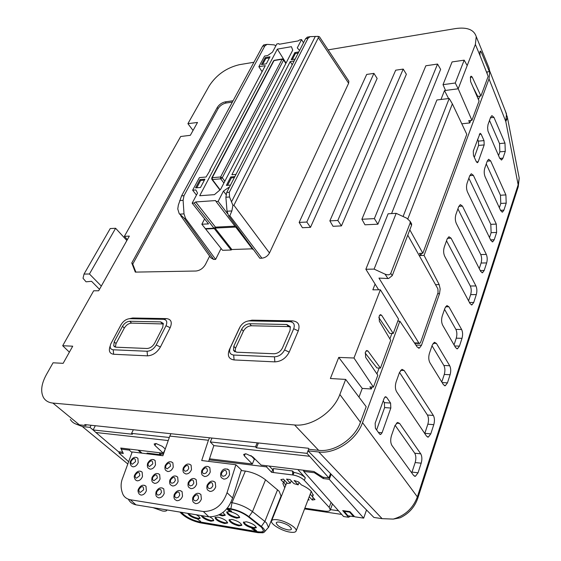 <?xml version="1.0" encoding="UTF-8"?>
<svg xmlns="http://www.w3.org/2000/svg" width="561" height="561" viewBox="0 0 561 561"><rect width="100%" height="100%" fill="white"/><g stroke="black" fill="none" stroke-linecap="round" stroke-linejoin="round"><path stroke-width="0.84" d="M281.04 496.029L279.14 491.247L265.535 479.809C259.547 475.23 252.822 472.313 245.367 471.072L241.181 470.539M166.989 509.942L166.947 510.152C166.561 511.113 165.06 511.394 162.452 510.987L152.992 507.642M310.969 492.172L311.124 491.177M291.257 480.798L290.332 483.14L286.545 479.101L290.1 479.564L293.88 483.603L298.164 484.844L299.097 482.46M277.611 519.802C285.731 520.917 297.414 527.95 296.152 530.93C295.647 532.291 293.571 532.691 289.925 532.13C281.811 530.944 270.325 524.023 271.545 521.015C272.029 519.689 274.049 519.283 277.611 519.802M313.213 494.522L312.358 496.773L313.192 495.601L311.404 491.471C309.139 489.087 305.78 486.885 301.327 484.865L298.606 481.934L294.104 480.482L298.164 484.844M159.142 508.652L160.769 508.918M287.618 529.815C289.869 530.159 291.145 529.907 291.454 529.072C290.535 526.197 286.713 523.897 279.981 522.172C277.758 521.849 276.503 522.102 276.201 522.922C277.106 525.79 280.914 528.083 287.618 529.815M263.565 530.888C262.829 531.954 260.83 532.221 257.583 531.702L199.905 521.933C193.503 520.552 187.928 517.95 183.195 514.121L181.512 512.333M180.965 512.242L183.04 514.472C187.774 518.301 193.342 520.903 199.751 522.284L257.436 532.073C261.019 532.641 263.06 532.263 263.551 530.944L261.77 527.529L248.039 516.59C243.081 512.957 237.576 510.559 231.518 509.395L226.714 508.645M130.496 461.184C129.857 462.481 130.117 464.073 131.274 465.946L132.866 466.829C135.173 466.836 136.961 465.42 138.216 462.573L137.894 458.288L136.533 457.432M134.668 475.048C133.911 476.324 134.184 477.944 135.474 479.914L137.073 480.812C139.423 480.847 141.232 479.417 142.494 476.52L142.143 472.117L140.706 471.233M147.592 463.421C147.108 465.903 147.368 467.502 148.385 468.211L150.053 469.15C152.424 469.164 154.24 467.727 155.495 464.838L155.152 460.525L153.714 459.62M138.441 489.185C137.676 490.496 137.957 492.151 139.282 494.157L140.895 495.075C143.272 495.132 145.103 493.687 146.379 490.742L145.993 486.219L144.493 485.307M152.031 477.509C151.547 480.062 151.821 481.689 152.851 482.397L154.541 483.358C156.947 483.393 158.784 481.941 160.046 479.01L159.668 474.578L158.167 473.638M165.151 465.728C164.675 468.162 164.941 469.76 165.951 470.532L167.718 471.535C170.151 471.549 171.996 470.097 173.244 467.166L172.879 462.832L171.371 461.864M169.871 480.041C169.394 482.537 169.674 484.178 170.705 484.942L172.486 485.966C174.955 486.008 176.827 484.543 178.089 481.562L177.683 477.109L176.105 476.107M156.063 491.871C155.572 494.444 155.86 496.106 156.926 496.871L158.623 497.845C161.063 497.902 162.928 496.443 164.205 493.456L163.791 488.904L162.206 487.937M174.183 494.634C173.693 497.151 173.987 498.827 175.06 499.648L176.848 500.693C179.359 500.756 181.252 499.276 182.528 496.24L182.087 491.667L180.418 490.637M183.202 468.098C182.725 470.476 182.991 472.082 184.008 472.916L185.873 473.982C188.37 474.003 190.242 472.53 191.49 469.557L191.098 465.209L189.52 464.178M188.215 482.635C187.739 485.083 188.019 486.724 189.057 487.565L190.936 488.652C193.475 488.701 195.375 487.214 196.638 484.185L196.21 479.718L194.548 478.645M192.816 497.474C192.332 499.935 192.626 501.611 193.699 502.509L195.593 503.617C198.173 503.694 200.095 502.186 201.371 499.108L200.908 494.514L199.148 493.414M207.079 485.314C206.609 487.698 206.89 489.346 207.935 490.251L209.919 491.415C212.521 491.464 214.456 489.956 215.719 486.885L215.263 482.397L213.51 481.261M201.75 470.532C201.28 472.853 201.553 474.459 202.57 475.363L204.534 476.506C207.1 476.527 209.008 475.034 210.256 472.018L209.835 467.657L208.18 466.556M220.831 473.035C220.361 475.293 220.641 476.906 221.658 477.874L223.734 479.094C226.364 479.129 228.306 477.614 229.547 474.55L229.112 470.174L227.373 468.996M397.791 321.137L399.867 321.173L417.209 347.063L419.467 348.03L421.5 345.246L439.522 293.719L440.168 288.957L439.186 284.616L435.525 284.637M200.074 518.105L197.71 518.217C193.692 517.284 190.607 515.706 188.468 513.476M187.746 513.357C189.043 515.748 192.255 517.614 197.388 518.96L200.067 518.462C200.172 517.494 198.903 516.26 196.266 514.76M213.699 520.349L211.245 520.475C207.149 519.528 204.043 517.936 201.918 515.685M201.224 515.573C202.472 517.978 205.705 519.865 210.922 521.225L213.692 520.713C213.797 519.717 212.507 518.462 209.821 516.947M227.612 522.635L225.052 522.782C220.003 521.506 216.756 519.661 215.319 517.249M217.836 517.102L215.003 517.635C215.838 520.054 219.085 522.018 224.73 523.539L227.605 523.006C226.763 520.58 223.502 518.616 217.836 517.102M241.812 524.977L239.14 525.131C234.042 523.855 230.781 521.996 229.351 519.577M231.974 519.416L229.042 519.97C229.87 522.403 233.131 524.381 238.825 525.895L241.805 525.341C240.971 522.908 237.696 520.931 231.974 519.416M256.314 527.361L253.53 527.536C248.383 526.246 245.101 524.388 243.677 521.954M246.412 521.779L243.376 522.354C244.189 524.801 247.471 526.786 253.214 528.308L256.3 527.733C255.479 525.278 252.177 523.294 246.412 521.779M218.993 514.914L222.324 515.861L225.234 515.293L222.885 512.375M225.249 514.928L222.647 515.096L219.954 514.388M236.63 518.182L239.645 517.586C238.804 515.068 235.473 513.049 229.645 511.52L226.679 512.116C227.514 514.633 230.83 516.653 236.63 518.182M239.659 517.221L236.952 517.41C231.742 516.113 228.425 514.213 226.988 511.709M220.508 178.335L220.746 178.833L222.275 177.774L220.592 176.974L220.508 178.335M211.827 179.331L212.395 179.548L212.233 177.697L211.728 177.998L211.827 179.324M282.513 58.926L282.085 59.249L283.628 59.992L283.649 59.452M285.977 63.204L283.628 59.438L282.407 58.94L274.455 60.265M211.763 177.935L273.516 60.932L274.35 60.279L273.551 60.869M163.398 323.956L131.547 323.115C128.623 323.36 126.204 325.029 124.283 328.115L116.029 343.613L115.328 347.105M235.094 351.859L235.543 348.234L243.369 331.235C245.248 327.848 247.92 326.025 251.377 325.766L288.403 326.579L290.43 327.077M292.309 59.536L295.409 53.512L298.235 53.036M262.653 64.41L265.816 58.491L269.441 57.881M227.556 185.312L231.405 177.837L234.351 177.585M204.407 180.144L200.649 180.467L196.736 187.788M86.022 281.776L83.035 278.284L86.022 281.776M411.276 223.292L410.077 221.286L410.168 222.955L390.779 273.361C389.825 274.988 387.91 275.248 385.042 274.14L374.089 269.112L365.863 269.252L378.647 289.799M411.648 223.902L411.557 225.263L392.251 275.64L388.605 278.501L387.917 278.529L385.042 274.14M407.77 235.15L437.903 288.873L438.064 292.583L420.596 342.364L419.698 343.5L418.85 343.023L378.963 278.088L387.917 278.529M178.342 205.095L181.589 195.866L184.001 195.684L183.11 200.312L184.008 213.874L185.502 218.313L184.352 218.376L179.162 213.552L177.767 208.937L178.342 205.095M275.886 45.771L274.168 44.88L267.148 44.361L264.89 45.862L262.583 46.268L181.589 195.866M262.583 46.268L263.803 44.908M160.649 321.895L163.209 323.381L162.767 327.266L154.605 343.283C152.641 346.544 150.11 348.276 147.017 348.486L115.994 347.196L113.715 345.857L114.22 341.775L122.508 326.271C124.437 323.178 126.863 321.509 129.787 321.257L160.649 321.895L162.395 323.795M249.701 323.732L286.755 324.496L290.303 326.67L290.037 330.415L282.421 348.044C280.507 351.642 277.702 353.542 274.006 353.76L236.651 352.21L233.495 350.253L233.818 346.235L241.672 329.216C243.565 325.829 246.244 323.999 249.701 323.732L251.377 325.766M261.91 258.186L229.849 215.747L228.622 215.817L259.827 258.242L261.91 258.186C265.213 257.794 267.737 256.054 269.49 252.976L348.626 83.259L318.375 37.678L318.178 36.381L310.149 36.647L308.08 38.197L305.626 38.632L307.617 37.096M305.626 38.632L226.707 192.479L229.295 192.283L308.08 38.197M229.295 192.283L229.54 196.988L232.92 205.333L233.916 205.263L318.375 37.678M291.404 46.689L292.737 50.16L220.599 189.415L214.428 194.646L199.716 195.733L277.358 49.123L291.404 46.689M286.047 63.063L277.358 49.123M295.409 53.512L294.855 52.601L291.18 59.718L295.142 59.066M298.803 51.928L294.855 52.601M261.503 64.599L266.286 63.814L270.016 56.794L265.248 57.601L261.503 64.599M265.816 58.491L265.248 57.601M231.405 177.837L230.746 176.939L226.385 185.403L230.508 185.074M234.863 176.582L230.746 176.939M200.649 180.467L199.982 179.59L195.544 187.879L200.501 187.479L204.926 179.162L199.982 179.59M226.02 194.534L223.446 191.098L228.867 187.346L229.147 187.725M223.446 191.098L218.152 201.364L227.521 213.629M236.882 227.044L235.676 227.107L216.076 201.504L218.152 201.364M195.698 201.96L215.452 227.142L213.958 228.18L194.169 203.019L195.698 201.96L215.564 200.572L216.076 201.504M234.954 226.167L215.452 227.142M204.604 218.93L201.848 224.239L208.517 223.888L192.171 203.159L197.528 193.075L195.866 189.941L192.654 190.193L196.462 195.081M209.961 170.586L209.807 169.99L210.305 169.948L206.076 177.01L199.407 177.599L192.654 190.193M299.749 50.083L299.279 50.16L297.281 47.888L301.566 39.579L299.595 39.929L298.193 40.911L279.287 44.249L278.754 43.625L276.846 43.961L272.485 52.159L267.646 55.546L264.561 56.072L258.859 66.71L265.304 65.658L209.807 169.99M301.566 39.579L303.487 42.797M410.077 221.286L406.753 218.201L396.178 213.341L374.089 269.112M115.615 228.271L89.444 273.992L101.317 286.068L126.863 240.515L115.615 228.271L110.229 228.558L84.017 274.084L83.035 278.284M86.38 281.79L91.569 281.299L99.493 289.322M228.853 510.629L230.01 510.461L231.139 511.337L228.853 510.629M374.362 218.622L437.559 64.059L425.855 65.77L361.887 219.253L374.362 218.622L377.911 224.197L440.63 69.368L437.559 64.059M264.89 45.862L184.001 195.684M232.338 102.13L226.132 103.007C222.71 103.757 220.024 105.629 218.082 108.631L132.761 264.084L135.867 272.099M306.804 222.037L373.921 73.379L366.691 74.438L299.16 222.422L306.804 222.037L310.492 227.345L377.146 78.435L373.921 73.379M337.827 220.466L403.219 69.087L395.701 70.188L329.854 220.873L337.827 220.466L341.453 225.894L406.374 74.262L403.219 69.087M129.773 318.683L129.619 318.683C126.162 319.069 123.308 321.067 121.064 324.679L110.776 343.949C109.514 347.406 110.328 349.349 113.217 349.776L147.073 351.256C150.804 351.011 153.847 348.928 156.21 344.994L166 325.738C167.592 321.888 166.736 319.749 163.426 319.307L129.773 318.683L132.88 318.003L129.339 318.69M249.343 320.906L249.105 320.906C245.48 321.236 242.513 323.129 240.199 326.593L230.298 347.848C228.748 352.042 229.877 354.44 233.671 355.043L274.455 356.824C278.901 356.565 282.281 354.272 284.581 349.938L293.712 328.739C295.093 324.503 293.768 322.147 289.735 321.663L249.343 320.906L252.289 320.156L247.752 321.06M228.622 215.817L227.037 211.231L225.887 197.255L226.707 192.479M229.849 215.747L231.868 210.936L232.92 205.333M318.178 36.381L319.511 36.872M213.958 228.18L205.312 228.608L201.848 224.239M194.169 203.019L192.171 203.159M205.873 228.579L205.642 229.021L214.288 228.593L215.031 228.075L235.641 227.058M235.76 227.1L252.667 249.308L253.242 249.287M237.198 227.471L235.999 227.528M229.365 187.304L228.867 187.346M235.992 174.387L231.875 174.744L290.219 61.591L292.204 64.796M294.181 60.939L290.219 61.591M443.015 84.662L445.518 90.447L458.211 88.778L455.259 83.007L464.185 60.16L452.082 61.927L443.015 84.662L455.259 83.007M470.721 120.468L469.816 122.929L468.73 120.685L471.934 120.335L458.211 88.778L467.194 65.574L464.185 60.16M403.078 216.511L449.207 98.484L436.907 99.977L391.571 213.587M407.861 218.818L452.362 103.869L449.207 98.484M396.178 213.341L388.121 213.776L365.863 269.252M89.444 273.992L84.017 274.084M397.917 320.787L398.135 321.137M230.992 511.667L231.609 511.59L231.321 510.973L230.992 511.667L230.094 511.478L227.443 509.619L227.366 509.213L227.983 509.129L229.856 509.781L227.836 509.458L228.776 510.356M471.934 120.335L479.073 101.008L470.588 81.513L470.434 76.976L471.093 76.163L472.215 77.06L470.314 77.32M473.112 87.306L477.755 96.394L480.917 96.001L472.215 77.06M479.83 52.257L481.254 52.047L480.335 51.002L479.935 51.738L479.999 55.504L488.175 76.359L480.917 96.001M481.254 52.047L489.367 71.605L486.457 72.004M489.367 71.605L489.143 68.197L487.986 65.364M421.563 253.306L420.757 255.5L419.453 253.362L422.847 253.277L466.78 134.296L452.362 103.869M377.911 224.197L364.973 224.8L361.887 219.253M180.67 215.655L210.873 257.857L213.685 259.455L215.627 259.399L221.09 248.446M215.627 259.399L185.502 218.313M233.088 100.749L225.333 101.85C221.904 102.6 219.218 104.479 217.268 107.481L131.772 262.976L135.306 272.113L195.964 271.019C199.94 270.563 203.096 268.389 205.431 264.497L209.639 256.132M131.772 262.976L132.761 264.084M310.492 227.345L302.414 227.717L299.16 222.422M341.453 225.894L333.031 226.293L329.854 220.873M110.208 345.913L110.187 345.976C108.399 350.863 109.549 353.626 113.638 354.257L147.494 355.856C152.781 355.52 157.094 352.567 160.432 346.986L170.172 327.708C172.409 322.252 171.182 319.223 166.498 318.613L132.88 318.003M239.252 328.409L229.323 349.734C227.128 355.66 228.713 359.068 234.084 359.945L274.862 361.873C281.173 361.529 285.956 358.283 289.21 352.133L298.277 330.899C300.212 324.903 298.326 321.565 292.611 320.885L252.289 320.156M348.444 80.553L348.851 81.17L348.626 83.259M205.642 229.021L222.556 250.297L231.132 250.017L214.288 228.593M215.031 228.075L231.868 249.512L231.132 250.017M252.303 248.832L231.868 249.512M262.092 71.703L258.859 66.71M253.923 62.257L239.316 64.697C226.539 67.769 216.539 74.781 209.316 85.728L187.914 123.672L197.507 122.459L190.34 135.313L180.684 136.498L124.381 236.335L127.382 239.603M187.914 123.672L193.047 130.461M467.194 65.574L475.37 44.438L476.24 36.633C473.989 29.656 467.124 26.963 455.637 28.555L328.115 49.866M422.847 253.277L409.81 229.828M101.317 286.068L98.68 290.766L93.673 290.787L62.685 345.73L69.382 352.154M124.381 236.335L129.339 236.104L126.863 240.515M380.379 289.792L398.548 319.083L393.226 333.493L381.662 315.296L380.386 314.616L379.166 316.067L379.341 321.201L390.708 340.303L380.449 368.1L367.988 351.053L366.754 350.492L365.386 352.168L365.66 357.371L377.826 375.204L373.43 387.097L353.97 358.009L380.379 289.792L372.841 289.82L375.092 284.083M231.321 510.973L228.923 510.026L228.593 510.72M444.536 309.328L455.883 329.384C457.04 331.916 457.166 334.847 456.261 338.178L454.038 344.91M432.019 345.779L443.877 365.484C445.09 367.995 445.224 370.982 444.277 374.446L441.78 382.006M489.494 120.433L499.535 143.581L499.851 151.828L498.554 155.621M446.514 240.788L470.3 285.998C471.401 288.557 471.521 291.425 470.658 294.602L468.589 300.857M486.261 163.924L500.468 195.242L500.784 203.433L499.353 207.759M395.098 425.266L414.726 453.211C416.066 455.644 416.213 458.758 415.168 462.552L411.739 472.853M399.509 372.42L396.129 381.887C394.993 385.744 395.154 389.025 396.613 391.746L426.542 436.178L428.359 437.096L430.778 433.863L433.779 424.677C434.775 421.009 434.635 417.945 433.358 415.463L404.151 370.484L401.964 369.348L399.509 372.42L427.419 415.014C428.702 417.482 428.842 420.54 427.847 424.186L424.761 433.527M468.863 178.216L490.798 224.344L491.127 232.661L489.501 237.591M457.916 208.867L480.749 254.568C481.801 257.148 481.92 259.967 481.093 263.025L479.255 268.6M383.184 400.94L384.362 402.637L384.615 407.581L376.606 429.929M477.558 139.254L478.407 141.134L478.582 145.439L474.318 157.339M489.017 78.912L489.788 71.184L506.506 113.939L505.784 121.471L489.017 78.912L424.067 255.416L419.2 255.535M440.96 99.479L444.494 90.58L448.597 98.554M469.816 122.929L461.808 123.806M445.518 90.447L444.494 90.58M479.725 96.148L478.456 99.585M487.011 71.927L487.2 73.877M62.685 345.73L72.713 346.193L63.148 363.332L53.057 362.799L46.318 374.748C41.318 383.962 40.378 391.571 43.492 397.574C45.441 400.792 48.576 402.63 52.895 403.071L294.602 424.972C311.355 426.956 333.479 412.097 339.854 394.481L345.681 379.418L330.38 378.507L338.739 357.413L362.252 388.422L371.368 388.962L369.867 386.894L373.43 387.097M353.97 358.009L338.739 357.413M365.141 353.023L376.908 367.925L380.449 368.1M378.794 317.561L389.734 333.402L393.226 333.493M227.654 509.122L227.443 509.619M231.553 511.211L231.356 511.681M253.951 530.369L256.728 531.043L255.367 529.738L252.745 529.212L252.338 528.686L252.843 528.441M253.341 528.553L252.766 528.637M253.27 528.721L254.463 529.023M254.392 529.198L254.014 528.967M254.056 528.813L252.134 528.364L251.924 528.827L252.113 528.371M252.401 528.378L251.924 528.827M252.134 529.03L254.154 529.696M254.701 529.682L254.077 529.893M254.582 529.977L255.29 529.724M256.146 530.482L255.213 529.921M253.874 530.559L256.047 530.72M200.691 521.569L197.703 519.198L200.691 521.569M200.445 521.001L200.228 521.492M448.919 306.797L446.914 305.556L444.95 308.122L442.236 316.011C441.276 319.461 441.409 322.519 442.65 325.177L455.651 347.694L457.474 348.802L459.466 346.116L462.005 338.332C462.902 334.994 462.776 332.049 461.633 329.51L448.919 306.797L445.56 306.776M436.423 343.43L434.41 342.266L432.265 345.057L429.431 353.304C428.422 356.894 428.569 360.008 429.866 362.637L443.463 384.741L445.287 385.765L447.454 382.861L450.104 374.734C451.044 371.263 450.911 368.261 449.712 365.744L436.423 343.43L433.106 343.325M505.286 151.358L504.97 143.076L493.953 117.375L491.906 115.629L490.602 117.326L488.007 124.668L487.614 127.775L487.972 131.092L499.76 158.363L501.653 159.941L502.986 158.146L505.286 151.358L499.851 151.828M475.952 285.963L451.086 238.194L448.933 236.742L447.145 239.021L444.277 247.057C443.316 250.381 443.449 253.446 444.684 256.251L470.118 303.704L471.941 304.904L473.736 302.47L476.303 294.595C477.159 291.411 477.039 288.536 475.952 285.963L470.3 285.998M506.211 203.131L505.896 194.912L490.63 160.874L488.645 159.275L487.236 161.119L484.767 168.202C483.94 171.161 484.052 174.022 485.111 176.799L500.707 210.698L502.488 212.1L503.918 210.137L506.211 203.131L500.784 203.433M421.185 463.197C422.223 459.389 422.075 456.261 420.743 453.821L399.614 423.436L397.546 422.44L394.895 425.799L391.466 435.631C390.323 439.614 390.484 442.91 391.964 445.511L413.625 475.462L415.413 476.303L418.05 472.797L421.185 463.197L415.168 462.552M496.296 224.105L473.379 175.362L471.275 173.756L469.753 175.719L467.11 183.117C466.226 186.196 466.352 189.155 467.481 191.995L490.903 240.501L492.705 241.84L494.241 239.729L496.625 232.45L496.296 224.105L490.798 224.344M486.66 262.92C487.481 259.841 487.369 257.015 486.324 254.428L462.46 206.132L460.329 204.604L458.681 206.714L455.932 214.428C455.006 217.626 455.139 220.634 456.317 223.46L480.714 271.475L482.53 272.751L484.192 270.486L486.66 262.92L481.093 263.025M382.062 432.755L380.66 434.502L379.573 434.004L375.407 428.288L375.148 423.211L384.117 398.352L385.442 396.704L386.564 397.251L390.582 403.071L390.828 408.036L382.062 432.755L378.423 432.426M476.422 161.905L473.47 155.502L473.288 151.098L480.076 133.308L481.142 134.17L484.01 140.601L484.178 144.92L478.203 161.778L477.467 162.725L476.422 161.905L478.203 161.778M489.788 71.184L489.381 69.809M518.743 175.691L519.206 178.068L518.154 184.786L505.784 121.471L507.509 117.915L505.356 110.994M424.067 255.416L439.186 284.616M518.259 186.722L519.206 178.068L507.263 116.667M70.328 419.488C72.257 422.573 75.272 424.361 79.367 424.845L85.924 425.54L86.331 424.768M345.681 379.418L366.186 406.711L360.442 422.279C354.755 438.786 334.363 452.432 318.641 450.322L309.37 449.333L308.333 448.253L84.788 424.6L85.924 425.54M358.984 397.125L362.252 388.422M391.908 333.458L389.888 338.921M379.11 368.037L376.936 373.899M372.083 387.02L371.368 388.962M353.893 515.91L353.64 516.639L347.897 515.783L343.774 510.727M353.64 516.639L349.573 512.102L343.816 511.267M75.405 423.843L82.334 426.542L89.998 427.37L91.092 425.266M308.823 448.765L308.01 450.834L318.788 451.991C335.24 454.221 356.607 439.929 362.525 422.643L399.867 321.173M250.949 455.546L254.35 459.207L252.324 464.017L244.344 455.869L243.67 454.424L246.055 453.828L252.723 456.843L261.131 465.083L313.936 471.492L322.919 477.173L328.886 477.916L307.021 453.358L308.017 450.834L373.914 517.452L382.125 518.659L393.275 519.093L400.098 517.831C408.752 513.715 414.649 507.186 417.784 498.252L417.356 496.878C413.092 508.259 405.063 515.664 393.275 519.093M119.311 452.103L118.911 451.766M93.806 430.582L89.998 427.37M130.313 499.753L203.37 511.527C218.944 511.26 224.288 500.04 227.044 492.705L235.879 464.739L201.708 460.525L208.412 440.252L169.801 436.093L162.886 455.735L132.207 451.949L122.817 477.628C120.475 483.112 120.552 488.764 123.034 494.578C124.458 497.27 126.884 498.995 130.313 499.753L135.93 504.837C132.494 504.066 130.047 502.326 128.588 499.606M169.801 436.093L170.93 433.716M208.412 440.252L209.519 437.797M349.573 512.102L349.531 511.562M95.321 425.715L93.119 429.95L132.431 434.249L131.562 433.38L133.364 429.74M131.562 433.38L169.31 437.489M227.044 492.705L232.591 497.979C229.898 505.328 224.407 516.66 208.846 516.828L135.93 504.837M232.591 497.979L241.363 469.95L235.879 464.739M212.023 438.064L210.277 441.942L255.514 446.865L257.219 442.846M255.514 446.865L256.391 447.811L258.432 442.98M210.277 441.942L213.832 445.616L208.664 461.38M180.032 512.088L180.979 513.168C185.824 517.782 192.29 521.008 200.382 522.859L258.046 532.662L262.85 532.789C265.837 531.912 265.339 529.794 261.356 526.449L264.855 521.464L266.482 522.894L268.544 527.452M227.093 508.182L230.873 508.771C237.492 510.047 243.516 512.67 248.944 516.646L261.356 526.449M366.515 509.97L363.675 518.126L354.713 516.793L349.938 511.625L342.694 510.566L348.57 517.263L350.429 516.162M165.151 449.291L163.3 453.204L154.969 445.483L154.149 443.968L156.049 443.52L162.297 446.339L165.257 448.989M168.237 440.546L95.875 432.496L118.497 451.717L122.719 452.243M93.119 429.95L95.875 432.496M309.406 456.247L213.832 445.616M307.021 453.358L256.391 447.811M312.414 496.618L310.184 494.213M285.745 485.3L283.838 481.927M160.579 454.747L147.094 453.092L146.849 453.751M297.821 469.536L305.31 477.734C302.421 475.006 298.662 473.239 294.013 472.425L292.463 470.945L273.207 468.582L273.53 472.544L271.629 472.306L266.475 466.864L266.938 465.784M293.803 472.397L292.786 474.964L292.463 470.945M272.891 469.809L269.196 466.065M363.675 518.126L329.258 479.311L323.297 478.561L323.781 477.285M348.57 517.263L343.57 516.52L303.739 471.422L314.377 472.72L323.297 478.561M341.726 514.423L304.567 508.918M277.926 504.977L277.506 504.914M128.637 461.71L118.904 452.916L123.315 453.47L121.197 449.116L129.303 450.104L131.996 452.524M254.35 459.207L255.241 459.312M252.324 464.017L209.505 458.814M163.3 453.204L120.72 448.036L121.232 449.038M328.886 477.916L330.513 473.582M141.975 453.155L138.819 450.238M284.511 480.237L283.593 482.53L280.844 479.627L283.438 479.101L287.527 483.442L290.332 483.14M283.593 482.53L282.898 483.568L284.757 487.797M308.031 499.858L309.181 499.977L308.333 499.066M313.199 497.677L312.302 500.04L309.223 496.73M312.302 500.04L314.98 499.599L312.358 496.773M161.435 455.553L159.576 453.807L160.032 452.811M271.629 472.306L272.709 469.788M305.31 477.734L304.307 480.307C301.418 477.586 297.646 475.812 293.003 474.992L273.53 472.544M304.307 480.307L329.195 507.41L330.289 509.956L332.435 504.143M330.289 509.956C329.847 511.162 328.087 511.562 325.015 511.155L304.847 508.182M303.108 470.181L303.894 471.044M159.576 453.807L163.398 454.27M209.162 459.866L266.475 466.864M329.258 479.311L331.165 474.234M314.377 472.72L314.672 471.955M304.174 470.307L303.739 471.422M338.514 510.791L330.422 509.612M141.225 453.064L138.006 450.132M129.303 450.104L129.78 449.137M121.197 449.116L121.674 448.155M118.904 452.916L119.444 451.836M277.793 504.185L278.214 504.248M199.905 521.933L199.751 522.284M257.436 532.073L257.583 531.702M132.319 464.192L135.524 461.64C135.383 457.811 133.932 457.622 131.169 461.072C130.678 462.804 131.057 463.849 132.319 464.192M136.526 478.161L139.773 475.581C139.619 471.668 138.146 471.457 135.348 474.957C134.85 476.724 135.243 477.79 136.526 478.161M149.506 466.479L152.774 463.898C152.585 460.006 151.091 459.817 148.293 463.309C147.809 465.069 148.216 466.128 149.506 466.479M140.334 492.39L143.63 489.788C143.462 485.791 141.961 485.567 139.135 489.108C138.637 490.91 139.037 492.004 140.334 492.39M153.987 480.665L157.297 478.056C157.087 474.08 155.572 473.863 152.746 477.411C152.255 479.206 152.669 480.286 153.987 480.665M167.171 468.828L170.495 466.212C170.249 462.264 168.714 462.061 165.888 465.609C165.411 467.397 165.839 468.47 167.171 468.828M171.939 483.238L173.896 482.607L175.298 480.595C175.046 476.555 173.482 476.338 170.621 479.935C170.144 481.752 170.586 482.853 171.939 483.238M158.069 495.125L160.004 494.5L161.414 492.488C161.196 488.428 159.654 488.196 156.792 491.787C156.309 493.617 156.729 494.725 158.069 495.125M176.294 497.937L178.279 497.305L179.702 495.265C179.429 491.141 177.844 490.896 174.955 494.543C174.471 496.401 174.92 497.53 176.294 497.937M185.326 471.247L187.297 470.595L188.706 468.589C188.405 464.585 186.834 464.375 183.973 467.972C183.503 469.781 183.959 470.875 185.326 471.247M190.396 485.889L192.395 485.244L193.811 483.203C193.503 479.108 191.897 478.877 189.001 482.53C188.538 484.374 189.001 485.496 190.396 485.889M195.046 500.826C196.588 500.868 197.745 499.963 198.51 498.119C198.18 493.925 196.553 493.68 193.622 497.376C193.152 499.262 193.629 500.412 195.046 500.826M209.379 488.61L211.42 487.965L212.857 485.896C212.486 481.724 210.831 481.492 207.907 485.195C207.451 487.074 207.935 488.21 209.379 488.61M203.994 473.729L206.013 473.07L207.43 471.037C207.079 466.962 205.452 466.752 202.563 470.399C202.107 472.243 202.584 473.351 203.994 473.729M223.194 476.282L225.256 475.623L226.686 473.554C226.279 469.417 224.61 469.199 221.686 472.902C221.237 474.767 221.742 475.896 223.194 476.282M212.233 177.697L274.027 60.581L282.085 59.249L220.592 176.974L212.233 177.697M220.129 189.814L212.395 179.548L220.746 178.833L223.895 183.054M224.842 181.224L222.275 177.774L283.628 59.992L285.822 63.505M410.168 222.955L411.557 225.263M392.251 275.64L390.779 273.361M131.547 323.115L129.787 321.257M124.283 328.115L122.508 326.271M116.029 343.613L114.22 341.775M241.672 329.216L243.369 331.235M235.543 348.234L233.818 346.235M286.755 324.496L288.403 326.579M315.345 36.374L231.7 201.455M414.418 342.89L418.85 343.023M179.702 200.558L183.11 200.312M184.008 213.874L179.506 214.148M225.887 197.255L229.54 196.988M231.868 210.936L227.037 211.231M213.685 259.455L184.352 218.376M225.333 101.85L226.132 103.007M217.268 107.481L218.082 108.631M113.217 349.776L113.638 354.257M147.073 351.256L147.494 355.856M156.21 344.994L160.432 346.986M166 325.738L170.172 327.708M163.426 319.307L166.498 318.613M239.736 327.47L238.734 329.419M230.298 347.848L229.323 349.734M233.671 355.043L234.084 359.945M274.455 356.824L274.862 361.873M284.581 349.938L289.21 352.133M293.712 328.739L298.277 330.899M289.735 321.663L292.611 320.885M269.49 252.976L233.916 205.263M479.999 55.504L475.37 44.438M367.988 351.053L366.045 350.976M379.587 315.268L381.662 315.296M454.648 345.962L459.466 346.116M456.261 338.178L462.005 338.332M455.883 329.384L461.633 329.51M442.124 382.567L447.454 382.861M444.277 374.446L450.104 374.734M443.877 365.484L449.712 365.744M499.535 143.581L504.97 143.076M490.454 117.754L493.953 117.375M499.781 158.412L502.986 158.146M447.433 238.327L451.086 238.194M469.445 302.449L473.736 302.47M470.658 294.602L476.303 294.595M500.468 195.242L505.896 194.912M487.228 161.154L490.63 160.874M500.524 210.312L503.918 210.137M414.726 453.211L420.743 453.821M396.389 423.162L399.614 423.436M412.012 472.103L418.05 472.797M427.419 415.014L433.358 415.463M427.847 424.186L433.779 424.677M400.631 370.316L404.151 370.484M424.824 433.337L430.778 433.863M469.788 175.628L473.379 175.362M490.595 239.856L494.241 239.729M491.127 232.661L496.625 232.45M480.749 254.568L486.324 254.428M458.828 206.336L462.46 206.132M480.244 270.542L484.192 270.486M390.828 408.036L384.615 407.581M390.582 403.071L384.362 402.637M384.797 397.132L386.564 397.251M479.332 134.345L481.142 134.17M484.178 144.92L478.582 145.439M484.01 140.601L478.407 141.134M421.5 345.246L415.869 345.064M437.664 293.719L439.522 293.719M79.367 424.845L52.895 403.071M318.641 450.322L294.602 424.972M360.442 422.279L339.854 394.481M127.803 463.975L82.334 426.542M417.784 498.252L518.322 186.525L518.154 184.786L417.356 496.878L362.525 422.643M382.125 518.659L318.788 451.991M181.995 513.42L182.15 513.07M203.37 511.527L208.846 516.828M154.969 445.483L155.923 443.506M244.344 455.869L245.241 453.772M230.873 508.771L231.981 502.698C239.505 504.115 246.342 507.095 252.492 511.625L264.855 521.464L277.555 489.788M265.535 479.809L252.492 511.625L248.944 516.646M230.753 502.509L231.981 502.698L245.367 471.072M293.003 474.992L294.013 472.425M329.195 507.41L331.06 502.347M264.245 532.179L268.656 527.151L281.18 495.672M296.152 530.93L311.075 491.885M418.387 348.079L419.249 348.108M211.939 179.45L219.898 190.004M113.715 345.857L114.739 346.894M233.495 350.253L234.722 351.67M419.355 343.493L414.719 343.346M263.621 44.943L266.44 44.438M307.155 37.18L310.149 36.647M129.619 318.683L132.655 318.003M249.105 320.906L251.952 320.156M319.377 36.668L348.851 81.17M489.143 68.197L476.24 36.633M457.474 348.802L456.773 348.774M445.287 385.765L444.508 385.723M501.653 159.941L501.253 159.976M471.941 304.904L471.331 304.904M502.488 212.1L502.053 212.121M415.413 476.303L414.425 476.184M428.359 437.096L427.461 437.019M492.705 241.84L492.214 241.854M482.53 272.751L481.983 272.758M380.66 434.502L380.078 434.452M220.845 472.986C221.925 470.714 223.769 466.913 229.112 470.174M201.771 470.483C204.358 466.226 207.051 465.286 209.835 467.657M207.093 485.265C209.695 480.952 212.416 479.992 215.263 482.397M192.83 497.425C195.263 493.182 197.949 492.214 200.908 494.514M188.23 482.593C190.719 478.393 193.377 477.432 196.21 479.718M183.216 468.049C185.649 463.933 188.272 462.986 191.098 465.209M174.198 494.592C176.512 490.468 179.141 489.494 182.087 491.667M156.077 491.829C158.307 487.811 160.881 486.836 163.791 488.904M169.885 479.992C172.283 475.896 174.885 474.936 177.683 477.109M165.172 465.679C167.515 461.668 170.081 460.714 172.879 462.832M152.045 477.467C154.338 473.477 156.877 472.516 159.668 474.578M138.455 489.15C140.594 485.23 143.111 484.248 145.993 486.219M147.606 463.379C149.85 459.459 152.368 458.512 155.152 460.525M134.682 475.006C136.87 471.128 139.359 470.167 142.143 472.117M130.517 461.135C132.705 457.306 135.166 456.359 137.894 458.288M282.898 483.568L283.046 483.196M271.657 520.741L286.797 482.663"/></g></svg>
